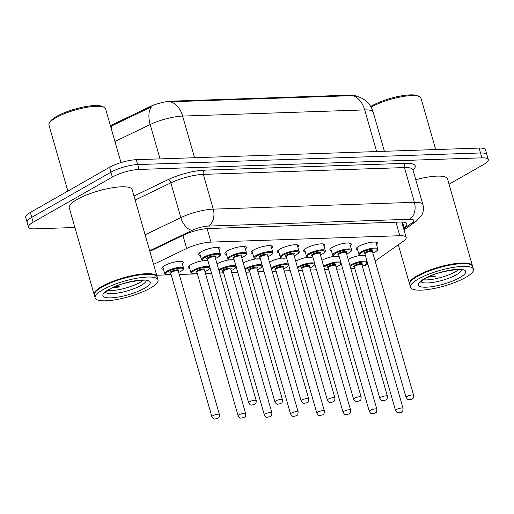 <?xml version="1.0" encoding="UTF-8"?>
<svg xmlns="http://www.w3.org/2000/svg" width="514" height="514" viewBox="0 0 514 514"><rect width="100%" height="100%" fill="white"/><g stroke="black" fill="none" stroke-linecap="round" stroke-linejoin="round"><path stroke-width="0.77" d="M357.686 250.061A11.128 2.75 -16 0 1 356.074 249.181A11.128 2.75 -16 0 1 358.721 246.386A11.128 2.75 -16 0 1 370.202 242.486A11.128 2.75 -16 0 1 377.469 243.045A11.128 2.75 -16 0 1 376.563 244.645M331.453 250.948A11.128 2.75 -16 0 1 329.84 250.067A11.128 2.75 -16 0 1 332.481 247.273A11.128 2.75 -16 0 1 343.962 243.379A11.128 2.75 -16 0 1 351.229 243.932A11.128 2.75 -16 0 1 350.33 245.538M305.22 251.834A11.128 2.75 -16 0 1 303.601 250.954A11.128 2.75 -16 0 1 306.248 248.159A11.128 2.75 -16 0 1 317.729 244.266A11.128 2.75 -16 0 1 324.996 244.818A11.128 2.75 -16 0 1 324.096 246.424M278.98 252.721A11.128 2.75 -16 0 1 277.367 251.841A11.128 2.75 -16 0 1 280.014 249.046A11.128 2.75 -16 0 1 291.489 245.152A11.128 2.75 -16 0 1 298.762 245.705A11.128 2.75 -16 0 1 297.857 247.311M252.747 253.614A11.128 2.75 -16 0 1 251.128 252.727A11.128 2.75 -16 0 1 253.775 249.932A11.128 2.75 -16 0 1 265.256 246.039A11.128 2.75 -16 0 1 272.523 246.591A11.128 2.75 -16 0 1 271.623 248.198M226.507 254.501A11.128 2.75 -16 0 1 224.894 253.614A11.128 2.75 -16 0 1 227.541 250.819A11.128 2.75 -16 0 1 239.023 246.926A11.128 2.75 -16 0 1 246.29 247.485A11.128 2.75 -16 0 1 245.39 249.084M200.274 255.387A11.128 2.75 -16 0 1 198.661 254.507A11.128 2.75 -16 0 1 201.308 251.712A11.128 2.75 -16 0 1 212.783 247.819A11.128 2.75 -16 0 1 220.056 248.371A11.128 2.75 -16 0 1 219.15 249.977M348.184 259.422A11.128 2.75 -16 0 1 360.365 255.419M321.95 260.315A11.128 2.75 -16 0 1 334.132 256.306M295.711 261.202A11.128 2.75 -16 0 1 307.899 257.199M269.477 262.089A11.128 2.75 -16 0 1 281.659 258.086M243.244 262.975A11.128 2.75 -16 0 1 255.426 258.972M217.004 263.862A11.128 2.75 -16 0 1 229.186 259.859M189.717 268.443A11.128 2.75 -16 0 1 188.105 267.556A11.128 2.75 -16 0 1 190.752 264.761A11.128 2.75 -16 0 1 202.953 260.746M163.484 269.33A11.128 2.75 -16 0 1 161.871 268.443A11.128 2.75 -16 0 1 164.519 265.648A11.128 2.75 -16 0 1 175.994 261.754A11.128 2.75 -16 0 1 183.267 262.313A11.128 2.75 -16 0 1 182.361 263.913M356.305 96.028A17.675 4.363 164 0 0 350.972 95.09L171.342 101.168A17.675 4.363 164 0 0 149.452 106.893L114.436 123.726A17.675 4.363 164 0 0 112.283 124.844A17.675 4.363 164 0 0 110.497 125.975M375.124 260.996A19.641 4.851 164 0 0 376.826 259.917L403.484 241.13A19.641 4.851 164 0 0 406.201 237.429A19.641 4.851 164 0 0 399.828 235.714L210.984 242.107A19.641 4.851 164 0 0 186.666 248.474L153.583 264.369M362.319 266.194A19.641 4.851 164 0 0 367.908 264.337M156.699 275.234L167.949 274.855M168.721 274.829L171.168 274.746M179.257 274.47L194.189 273.968M194.954 273.943L197.402 273.859M205.497 273.583L211.562 273.377M219.658 273.107L220.422 273.075M221.193 273.05L223.635 272.973M231.73 272.696L237.796 272.491M245.891 272.214L246.662 272.189M247.427 272.163L249.875 272.079M257.97 271.81L264.035 271.604M272.124 271.328L272.895 271.302M273.666 271.276L276.108 271.193M284.203 270.923L290.269 270.717M298.364 270.441L299.129 270.415M299.9 270.39L302.348 270.306M310.437 270.03L316.502 269.824M324.597 269.554L325.368 269.529M326.133 269.503L328.581 269.42M336.676 269.143L342.742 268.938M350.972 95.09L351.146 95.688L352.308 95.63A22.912 15.806 88.1 0 1 364.702 109.912L182.624 116.074A26.182 6.47 164 0 0 150.191 124.555A22.912 12.606 -115.7 0 1 151.489 106.873L110.902 126.283M74.909 227.496L34.875 228.852A19.641 4.851 -16 0 1 28.495 227.137A19.641 4.851 -16 0 1 33.166 222.202L112.354 177.06A19.641 4.851 -16 0 1 139.063 169.447L481.926 157.843L480.526 152.966A19.641 4.851 -16 0 1 486.899 154.682A19.641 4.851 -16 0 0 480.526 152.966L137.662 164.57L480.526 152.966L479.125 148.09A19.641 4.851 -16 0 1 485.505 149.805L488.3 159.558A19.641 4.851 -16 0 1 483.629 164.493L449.056 184.205M112.354 177.06L110.953 172.177A19.641 4.851 -16 0 1 137.662 164.57A19.641 4.851 -16 0 0 110.953 172.177L31.772 217.326L110.953 172.177L109.553 167.301A19.641 4.851 -16 0 1 136.261 159.693L479.125 148.09M28.495 227.137L27.101 222.26A19.641 4.851 -16 0 1 31.772 217.326A19.641 4.851 -16 0 0 27.101 222.26L25.7 217.377A19.641 4.851 -16 0 1 30.371 212.449L109.553 167.301M351.146 95.688L170.224 101.791A22.912 15.806 -91.9 0 1 182.624 116.074L194.562 157.721M481.926 157.843A19.641 4.851 -16 0 1 488.3 159.558M403.464 227.901L404.094 227.458A19.641 4.851 164 0 0 406.812 223.757A19.641 4.851 164 0 0 400.438 222.042L208.382 228.544A19.641 4.851 164 0 0 184.057 234.904L149.85 251.346M403.323 222.119A19.641 4.851 -16 0 1 402.7 222.581L402.07 223.025M67.874 191.067L48.952 125.095A29.459 7.273 -16 0 1 49.376 123.045L50.269 121.555A28.148 6.952 -16 0 1 56.559 116.447A28.148 6.952 -16 0 1 102.594 106.552L104.143 107.342A29.459 7.273 -16 0 1 105.588 108.859L120.996 162.585M49.376 123.045A29.459 7.273 -16 0 1 55.962 117.7A29.459 7.273 -16 0 1 104.143 107.342M94.268 294.895A32.729 8.083 -16 0 1 94.152 294.599A32.729 8.083 -16 0 1 101.939 286.375A32.729 8.083 -16 0 1 135.702 274.926A32.729 8.083 -16 0 1 157.078 276.558A32.729 8.083 -16 0 1 157.143 276.866M94.152 294.599L69.236 207.707A32.729 8.083 -16 0 1 77.023 199.49A32.729 8.083 -16 0 1 110.786 188.034A32.729 8.083 -16 0 1 132.162 189.666L157.078 276.558M95.116 297.953L94.325 295.209A32.729 8.083 -16 0 1 94.801 292.929L95.019 292.556A32.401 8.006 -16 0 1 102.26 286.677A32.401 8.006 -16 0 1 155.26 275.286L155.646 275.478A32.729 8.083 -16 0 1 157.252 277.162L158.042 279.905A32.729 8.083 -16 0 1 150.255 288.129A32.729 8.083 -16 0 1 116.492 299.578A32.729 8.083 -16 0 1 95.116 297.953A32.729 8.083 -16 0 1 102.896 289.729A32.729 8.083 -16 0 1 136.666 278.28A32.729 8.083 -16 0 1 158.042 279.905M94.801 292.929A32.729 8.083 -16 0 1 102.113 286.985A32.729 8.083 -16 0 1 155.646 275.478M143.393 280.214A21.344 5.275 -16 0 1 140.271 282.308A21.344 5.275 -16 0 1 107.696 290.449M112.2 287.924L120.103 286.863L115.271 286.549M120.103 286.863L113.388 287.365M370.71 106.514A28.148 6.952 -16 0 1 371.956 105.775A28.148 6.952 -16 0 1 417.991 95.88L419.54 96.671A29.459 7.273 -16 0 1 420.985 98.187L435.718 149.561M371.095 107.175A29.459 7.273 -16 0 1 371.359 107.028A29.459 7.273 -16 0 1 419.54 96.671M409.664 284.223A32.729 8.083 -16 0 1 409.549 283.927A32.729 8.083 -16 0 1 417.336 275.703A32.729 8.083 -16 0 1 451.099 264.254A32.729 8.083 -16 0 1 472.475 265.879A32.729 8.083 -16 0 1 472.539 266.194M410.513 287.281L409.722 284.531A32.729 8.083 -16 0 1 410.198 282.257L410.416 281.884A32.401 8.006 -16 0 1 417.657 275.999A32.401 8.006 -16 0 1 470.657 264.607L471.042 264.806A32.729 8.083 -16 0 1 472.649 266.49L473.439 269.233A32.729 8.083 -16 0 1 465.652 277.457A32.729 8.083 -16 0 1 431.889 288.907A32.729 8.083 -16 0 1 410.513 287.281A32.729 8.083 -16 0 1 418.293 279.057A32.729 8.083 -16 0 1 452.063 267.608A32.729 8.083 -16 0 1 473.439 269.233M410.198 282.257A32.729 8.083 -16 0 1 417.509 276.314A32.729 8.083 -16 0 1 471.042 264.806M458.79 269.542A21.344 5.275 -16 0 1 455.667 271.636A21.344 5.275 -16 0 1 423.093 279.777M427.597 277.252L435.499 276.191L430.668 275.87M415.762 179.714A32.729 8.083 -16 0 1 447.559 178.988L472.475 265.879M435.499 276.191L428.785 276.693M114.436 123.726L114.686 124.613M171.342 101.168L171.515 101.766M149.452 106.893L149.702 107.779M182.933 235.451L186.666 248.474M207.116 228.608L210.984 242.107M395.947 222.196L399.828 235.714M111.075 127.999A22.912 12.606 -115.7 0 1 112.521 125.564M354.872 95.726L360.603 97.532L364.657 99.928C368.859 103.063 371.706 107.156 373.203 112.2A26.182 6.47 164 0 0 364.702 109.912L376.646 151.559M160.034 158.89L150.191 124.555L114.95 141.498M30.371 212.449L33.166 222.202M136.261 159.693L139.063 169.447M133.993 196.04L168.02 179.688A29.459 7.273 -16 0 1 204.501 170.14L405.649 163.33A29.459 7.273 -16 0 1 412.986 170.012M145.102 234.789L180.832 217.621L170.86 182.862L135.137 200.036M403.708 228.73L412.01 222.883A13.094 3.232 164 0 0 409.568 219.272L208.421 226.083A13.094 3.232 164 0 0 192.204 230.323A13.094 7.202 -115.7 0 1 180.832 217.621A26.182 6.47 -16 0 1 213.259 209.134L203.293 174.374A26.182 6.47 164 0 0 170.86 182.862A3.27 1.799 64.3 0 0 168.02 179.688M208.421 226.083A13.094 9.034 -91.9 0 0 213.259 209.134L414.406 202.323L404.441 167.57L203.293 174.374A3.27 2.255 88.1 0 1 204.501 170.14M409.568 219.272A13.094 9.034 -91.9 0 0 414.406 202.323A26.182 6.47 -16 0 1 422.906 204.611L412.941 169.858A26.182 6.47 164 0 0 404.441 167.57A3.27 2.255 88.1 0 1 405.649 163.33M192.204 230.323L149.683 250.761M404.03 229.861L416.051 221.393A13.094 10.344 -125.2 0 1 412.01 222.883M402.7 222.581L404.094 227.458M162.771 266.843L164.698 273.57A9.817 2.422 -16 0 1 167.037 271.103A9.817 2.422 -16 0 1 177.163 267.672A9.817 2.422 -16 0 1 183.582 268.16C184.263 268.571 183.434 269.593 181.095 271.212L178.66 272.381M178.654 272.356A9.162 2.262 164 0 0 180.947 271.251A9.162 2.262 164 0 0 180.151 268.147A9.162 2.262 164 0 0 167.686 271.7A9.162 2.262 164 0 0 171.104 274.521M170.693 273.12A4.581 1.131 -16 0 1 171.001 271.585A4.581 1.131 -16 0 1 176.79 269.837A4.581 1.131 -16 0 1 178.255 270.949M170.712 273.165L211.871 416.706A3.926 0.97 -16 0 1 212.809 415.717A3.926 0.97 -16 0 1 216.857 414.342A3.926 0.97 -16 0 1 219.427 414.541L178.268 271A3.926 0.97 164 0 0 175.698 270.807A3.926 0.97 164 0 0 171.65 272.182A3.926 0.97 164 0 0 170.712 273.165L170.712 273.037M216.998 418.653L216.047 418.685L216.998 418.653M207.9 260.604L202.991 260.759L201.488 259.634A9.817 2.422 -16 0 1 203.827 257.167A9.817 2.422 -16 0 1 213.952 253.73A9.817 2.422 -16 0 1 220.371 254.218L218.437 247.485M215.443 258.42A9.162 2.262 164 0 0 217.737 257.308A9.162 2.262 164 0 0 216.94 254.212A9.162 2.262 164 0 0 204.476 257.758A9.162 2.262 164 0 0 207.894 260.585M207.483 259.178A4.581 1.131 -16 0 1 207.791 257.649A4.581 1.131 -16 0 1 213.58 255.901A4.581 1.131 -16 0 1 215.045 257.013M214.987 256.949L215.058 257.064A3.926 0.97 164 0 0 212.488 256.865A3.926 0.97 164 0 0 208.44 258.24A3.926 0.97 164 0 0 207.502 259.229L207.502 259.095M256.216 400.599C256.12 404.788 255.265 403.484 254.533 404.512L251.333 405.141C250.768 404.563 250.89 406.201 248.66 402.764A3.926 0.97 -16 0 1 249.598 401.781A3.926 0.97 -16 0 1 253.646 400.406A3.926 0.97 -16 0 1 256.216 400.599L215.058 257.064M252.837 404.749L253.787 404.717L252.837 404.749M189.004 265.95L190.938 272.683A9.817 2.422 -16 0 1 193.27 270.216A9.817 2.422 -16 0 1 203.268 266.805A9.817 2.422 -16 0 1 209.789 267.203M204.893 271.469A9.162 2.262 164 0 0 207.181 270.364A9.162 2.262 164 0 0 206.384 267.261A9.162 2.262 164 0 0 193.919 270.814A9.162 2.262 164 0 0 197.337 273.634M196.933 272.227A4.581 1.131 -16 0 1 197.235 270.698A4.581 1.131 -16 0 1 203.024 268.95A4.581 1.131 -16 0 1 204.488 270.062M196.952 272.279L238.111 415.82A3.926 0.97 -16 0 1 239.042 414.83A3.926 0.97 -16 0 1 243.096 413.455A3.926 0.97 -16 0 1 245.66 413.654L204.501 270.113A3.926 0.97 164 0 0 201.938 269.921A3.926 0.97 164 0 0 197.884 271.296A3.926 0.97 164 0 0 196.952 272.279L196.946 272.15M243.231 417.766L242.287 417.798L243.231 417.766M218.713 269.818A9.817 2.422 -16 0 1 219.51 269.33A9.817 2.422 -16 0 1 229.507 265.918A9.817 2.422 -16 0 1 236.029 266.316M231.127 270.582A9.162 2.262 164 0 0 233.414 269.477A9.162 2.262 164 0 0 232.624 266.374A9.162 2.262 164 0 0 220.159 269.927A9.162 2.262 164 0 0 218.964 270.705M223.166 271.341A4.581 1.131 -16 0 1 223.474 269.811A4.581 1.131 -16 0 1 229.263 268.064A4.581 1.131 -16 0 1 230.728 269.175M223.185 271.392L264.344 414.926A3.926 0.97 -16 0 1 265.282 413.943A3.926 0.97 -16 0 1 269.33 412.569A3.926 0.97 -16 0 1 271.893 412.761L230.735 269.227A3.926 0.97 164 0 0 228.171 269.034A3.926 0.97 164 0 0 224.117 270.403A3.926 0.97 164 0 0 223.185 271.392L223.185 271.263M269.471 416.88L268.52 416.912L269.471 416.88M219.626 272.992A9.162 2.262 164 0 0 223.577 272.748M244.947 268.931A9.817 2.422 -16 0 1 245.743 268.443A9.817 2.422 -16 0 1 255.741 265.031A9.817 2.422 -16 0 1 262.262 265.43M257.36 269.696A9.162 2.262 164 0 0 259.654 268.584A9.162 2.262 164 0 0 258.857 265.487A9.162 2.262 164 0 0 246.392 269.034A9.162 2.262 164 0 0 245.204 269.818M249.406 270.454A4.581 1.131 -16 0 1 249.708 268.925A4.581 1.131 -16 0 1 255.497 267.177A4.581 1.131 -16 0 1 256.961 268.289M249.418 270.505L290.577 414.04A3.926 0.97 -16 0 1 291.515 413.057A3.926 0.97 -16 0 1 295.569 411.682A3.926 0.97 -16 0 1 298.133 411.875L256.974 268.34A3.926 0.97 164 0 0 254.404 268.141A3.926 0.97 164 0 0 250.357 269.516A3.926 0.97 164 0 0 249.418 270.505L249.418 270.37M295.704 415.993L294.753 416.025L295.704 415.993M245.859 272.105A9.162 2.262 164 0 0 249.81 271.861L245.878 272.169M271.186 268.045A9.817 2.422 -16 0 1 271.977 267.556A9.817 2.422 -16 0 1 281.974 264.145A9.817 2.422 -16 0 1 288.495 264.537M288.521 264.607C289.209 265.025 288.38 266.04 286.035 267.659L283.606 268.828A9.162 2.262 164 0 0 285.887 267.698A9.162 2.262 164 0 0 285.09 264.594A9.162 2.262 164 0 0 272.626 268.147A9.162 2.262 164 0 0 271.437 268.925M275.639 269.567A4.581 1.131 -16 0 1 275.941 268.038A4.581 1.131 -16 0 1 281.736 266.291A4.581 1.131 -16 0 1 283.195 267.402M275.658 269.619L316.817 413.153A3.926 0.97 -16 0 1 317.748 412.17A3.926 0.97 -16 0 1 321.803 410.795A3.926 0.97 -16 0 1 324.366 410.988L283.208 267.453A3.926 0.97 164 0 0 280.644 267.254A3.926 0.97 164 0 0 276.59 268.629A3.926 0.97 164 0 0 275.658 269.619L275.652 269.484M321.937 415.106L320.993 415.139L321.937 415.106M272.092 271.219A9.162 2.262 164 0 0 276.044 270.974M234.133 259.718L229.231 259.872L227.728 258.741A9.817 2.422 -16 0 1 230.06 256.28A9.817 2.422 -16 0 1 240.192 252.843A9.817 2.422 -16 0 1 246.604 253.331L244.677 246.598M246.604 253.331C247.208 253.916 246.379 254.931 244.118 256.383L241.689 257.553A9.162 2.262 164 0 0 243.97 256.422A9.162 2.262 164 0 0 243.173 253.318A9.162 2.262 164 0 0 230.709 256.871A9.162 2.262 164 0 0 234.127 259.698M233.722 258.291A4.581 1.131 -16 0 1 234.024 256.762A4.581 1.131 -16 0 1 239.813 255.015A4.581 1.131 -16 0 1 241.278 256.12M241.227 256.062L241.291 256.178A3.926 0.97 164 0 0 238.727 255.978A3.926 0.97 164 0 0 234.673 257.353A3.926 0.97 164 0 0 233.742 258.343L233.735 258.208M282.449 399.712C282.353 403.895 281.505 402.597 280.766 403.625L277.573 404.248C277.001 403.676 277.13 405.315 274.9 401.877A3.926 0.97 -16 0 1 275.832 400.888A3.926 0.97 -16 0 1 279.886 399.519A3.926 0.97 -16 0 1 282.449 399.712L241.291 256.178M279.076 403.863L280.021 403.831L279.076 403.863M260.373 258.831L255.464 258.979L253.961 257.855A9.817 2.422 -16 0 1 256.3 255.387A9.817 2.422 -16 0 1 266.425 251.956A9.817 2.422 -16 0 1 272.838 252.445L270.91 245.711M267.916 256.64A9.162 2.262 164 0 0 270.203 255.535A9.162 2.262 164 0 0 269.413 252.432A9.162 2.262 164 0 0 256.949 255.985A9.162 2.262 164 0 0 260.367 258.805M259.955 257.405A4.581 1.131 -16 0 1 260.264 255.869A4.581 1.131 -16 0 1 266.053 254.122A4.581 1.131 -16 0 1 267.518 255.233M267.46 255.175L267.524 255.285A3.926 0.97 164 0 0 264.961 255.092A3.926 0.97 164 0 0 260.906 256.467A3.926 0.97 164 0 0 259.975 257.45L259.975 257.321M308.683 398.825C308.593 403.008 307.738 401.71 307.006 402.732L303.806 403.361C303.241 402.79 303.363 404.422 301.133 400.991A3.926 0.97 -16 0 1 302.071 400.001A3.926 0.97 -16 0 1 306.119 398.626A3.926 0.97 -16 0 1 308.683 398.825L267.524 255.285M305.31 402.97L306.26 402.937L305.31 402.97M286.606 257.944L281.698 258.092L280.201 256.968A9.817 2.422 -16 0 1 282.533 254.501A9.817 2.422 -16 0 1 292.665 251.07A9.817 2.422 -16 0 1 299.077 251.558L297.143 244.825M294.149 255.754A9.162 2.262 164 0 0 296.443 254.648A9.162 2.262 164 0 0 295.646 251.545A9.162 2.262 164 0 0 283.182 255.098A9.162 2.262 164 0 0 286.6 257.919M286.195 256.512A4.581 1.131 -16 0 1 286.497 254.983A4.581 1.131 -16 0 1 292.286 253.235A4.581 1.131 -16 0 1 293.751 254.346M293.693 254.289L293.764 254.398A3.926 0.97 164 0 0 291.194 254.205A3.926 0.97 164 0 0 287.146 255.58A3.926 0.97 164 0 0 286.208 256.563L286.208 256.435M334.922 397.939C334.826 402.121 333.978 400.817 333.239 401.845L330.039 402.475C329.474 401.903 329.596 403.535 327.367 400.104A3.926 0.97 -16 0 1 328.305 399.115A3.926 0.97 -16 0 1 332.352 397.74A3.926 0.97 -16 0 1 334.922 397.939L293.764 254.398M331.543 402.083L332.494 402.051L331.543 402.083M146.259 280.586A21.344 5.275 -16 0 1 141.144 285.36A21.344 5.275 -16 0 1 120.205 292.627A21.344 5.275 -16 0 1 105.466 292.286M144.389 288.328A24.621 6.078 -16 0 1 110.908 297.863A24.621 6.078 -16 0 1 108.769 289.53A24.621 6.078 -16 0 1 142.249 279.995A24.621 6.078 -16 0 1 144.389 288.328M461.656 269.914A21.344 5.275 -16 0 1 456.541 274.688A21.344 5.275 -16 0 1 435.602 281.955A21.344 5.275 -16 0 1 420.863 281.608M459.786 277.656A24.621 6.078 -16 0 1 426.299 287.191A24.621 6.078 -16 0 1 424.166 278.858A24.621 6.078 -16 0 1 457.646 269.323A24.621 6.078 -16 0 1 459.786 277.656M297.42 267.158A9.817 2.422 -16 0 1 298.216 266.67A9.817 2.422 -16 0 1 308.214 263.258A9.817 2.422 -16 0 1 314.735 263.65M309.833 267.922A9.162 2.262 164 0 0 312.126 266.811A9.162 2.262 164 0 0 311.33 263.708A9.162 2.262 164 0 0 298.865 267.261A9.162 2.262 164 0 0 297.67 268.038M301.872 268.681A4.581 1.131 -16 0 1 302.181 267.145A4.581 1.131 -16 0 1 307.97 265.397A4.581 1.131 -16 0 1 309.434 266.509M301.891 268.726L343.05 412.267A3.926 0.97 -16 0 1 343.988 411.277A3.926 0.97 -16 0 1 348.036 409.902A3.926 0.97 -16 0 1 350.606 410.101L309.441 266.56A3.926 0.97 164 0 0 306.877 266.368A3.926 0.97 164 0 0 302.83 267.743A3.926 0.97 164 0 0 301.891 268.726L301.891 268.597M348.177 414.213L347.226 414.245L348.177 414.213M298.332 270.332A9.162 2.262 164 0 0 302.283 270.088M323.653 266.271A9.817 2.422 -16 0 1 324.45 265.777A9.817 2.422 -16 0 1 334.447 262.365A9.817 2.422 -16 0 1 340.968 262.763M336.066 267.029A9.162 2.262 164 0 0 338.36 265.924A9.162 2.262 164 0 0 337.563 262.821A9.162 2.262 164 0 0 325.099 266.374A9.162 2.262 164 0 0 323.91 267.151M328.112 267.788A4.581 1.131 -16 0 1 328.414 266.258A4.581 1.131 -16 0 1 334.203 264.511A4.581 1.131 -16 0 1 335.668 265.622M328.131 267.839L369.29 411.38A3.926 0.97 -16 0 1 370.221 410.39A3.926 0.97 -16 0 1 374.276 409.015A3.926 0.97 -16 0 1 376.839 409.215L335.681 265.674A3.926 0.97 164 0 0 333.117 265.481A3.926 0.97 164 0 0 329.063 266.856A3.926 0.97 164 0 0 328.131 267.839L328.125 267.71M374.41 413.327L373.466 413.359L374.41 413.327M324.565 269.439A9.162 2.262 164 0 0 328.517 269.195L324.585 269.503M349.893 265.378A9.817 2.422 -16 0 1 350.689 264.89A9.817 2.422 -16 0 1 360.68 261.478A9.817 2.422 -16 0 1 367.208 261.877M367.227 261.941C367.915 262.358 367.086 263.374 364.747 264.993L362.312 266.168A9.162 2.262 164 0 0 364.593 265.038A9.162 2.262 164 0 0 363.796 261.934A9.162 2.262 164 0 0 351.332 265.487A9.162 2.262 164 0 0 350.143 266.265M354.345 266.901A4.581 1.131 -16 0 1 354.647 265.372A4.581 1.131 -16 0 1 360.442 263.624A4.581 1.131 -16 0 1 361.907 264.736M354.364 266.952L395.523 410.493A3.926 0.97 -16 0 1 396.455 409.504A3.926 0.97 -16 0 1 400.509 408.129A3.926 0.97 -16 0 1 403.072 408.328L361.914 264.787A3.926 0.97 164 0 0 359.35 264.594A3.926 0.97 164 0 0 355.296 265.963A3.926 0.97 164 0 0 354.364 266.952L354.364 266.824M400.644 412.44L399.699 412.472L400.644 412.44M350.799 268.552A9.162 2.262 164 0 0 354.75 268.308M312.84 257.058L307.937 257.206L306.434 256.081A9.817 2.422 -16 0 1 308.766 253.614A9.817 2.422 -16 0 1 318.898 250.177A9.817 2.422 -16 0 1 325.311 250.665L323.383 243.938M325.311 250.665C325.915 251.25 325.086 252.265 322.824 253.717L320.395 254.893A9.162 2.262 164 0 0 322.676 253.762A9.162 2.262 164 0 0 321.88 250.659A9.162 2.262 164 0 0 309.415 254.205A9.162 2.262 164 0 0 312.833 257.032M312.428 255.625A4.581 1.131 -16 0 1 312.73 254.096A4.581 1.131 -16 0 1 318.526 252.348A4.581 1.131 -16 0 1 319.984 253.46M319.933 253.396L319.997 253.511A3.926 0.97 164 0 0 317.434 253.318A3.926 0.97 164 0 0 313.379 254.687A3.926 0.97 164 0 0 312.448 255.676L312.441 255.548M361.156 397.046C361.066 401.235 360.211 399.931 359.479 400.959L356.279 401.588C355.714 401.016 355.836 402.648 353.606 399.211A3.926 0.97 -16 0 1 354.538 398.228A3.926 0.97 -16 0 1 358.592 396.853A3.926 0.97 -16 0 1 361.156 397.046L319.997 253.511M357.783 401.196L358.727 401.164L357.783 401.196M339.079 256.171L334.171 256.319L332.667 255.195A9.817 2.422 -16 0 1 335.006 252.727A9.817 2.422 -16 0 1 345.132 249.29A9.817 2.422 -16 0 1 351.55 249.778L349.616 243.051M346.622 253.98A9.162 2.262 164 0 0 348.916 252.869A9.162 2.262 164 0 0 348.119 249.772A9.162 2.262 164 0 0 335.655 253.318A9.162 2.262 164 0 0 339.073 256.145M338.662 254.738A4.581 1.131 -16 0 1 338.97 253.209A4.581 1.131 -16 0 1 344.759 251.462A4.581 1.131 -16 0 1 346.224 252.573M346.166 252.509L346.23 252.625A3.926 0.97 164 0 0 343.667 252.425A3.926 0.97 164 0 0 339.619 253.8A3.926 0.97 164 0 0 338.681 254.79L338.681 254.655M387.395 396.159C387.299 400.348 386.444 399.044 385.712 400.072L382.512 400.702C381.947 400.123 382.069 401.762 379.84 398.324A3.926 0.97 -16 0 1 380.778 397.341A3.926 0.97 -16 0 1 384.825 395.966A3.926 0.97 -16 0 1 387.395 396.159L346.23 252.625M384.016 400.31L384.967 400.277L384.016 400.31M365.313 255.278L360.404 255.432L358.907 254.308A9.817 2.422 -16 0 1 361.239 251.841A9.817 2.422 -16 0 1 371.371 248.403A9.817 2.422 -16 0 1 377.784 248.892L375.85 242.158M372.856 253.094A9.162 2.262 164 0 0 375.149 251.982A9.162 2.262 164 0 0 374.353 248.879A9.162 2.262 164 0 0 361.888 252.432A9.162 2.262 164 0 0 365.306 255.259M364.901 253.852A4.581 1.131 -16 0 1 365.203 252.323A4.581 1.131 -16 0 1 370.992 250.575A4.581 1.131 -16 0 1 372.457 251.68M372.399 251.622L372.47 251.738A3.926 0.97 164 0 0 369.907 251.539A3.926 0.97 164 0 0 365.852 252.914A3.926 0.97 164 0 0 364.921 253.903L364.914 253.768M413.629 395.272C413.532 399.455 412.684 398.157 411.945 399.185L408.752 399.808C408.18 399.237 408.302 400.875 406.079 397.438A3.926 0.97 -16 0 1 407.011 396.455A3.926 0.97 -16 0 1 411.065 395.08A3.926 0.97 -16 0 1 413.629 395.272L372.47 251.738M410.256 399.423L411.2 399.391L410.256 399.423M401.781 222.029L406.201 237.429M373.203 112.2L384.414 151.296M412.941 169.858L412.768 169.459M416.051 221.393L421.833 215.019C423.517 211.691 423.877 208.221 422.906 204.611M219.427 414.541C219.067 419.302 218.771 416.95 217.743 418.447L214.544 419.077C213.978 418.505 214.1 420.144 211.871 416.706M183.582 268.16L181.648 261.427M164.698 273.57L166.202 274.694L171.111 274.547M215.45 258.439L217.885 257.27C220.14 255.818 220.969 254.803 220.371 254.218M248.66 402.764L207.502 259.229M201.488 259.634L199.56 252.901M209.815 267.274C210.496 267.685 209.667 268.7 207.328 270.319L204.9 271.495M245.66 413.654C245.3 418.415 245.005 416.064 243.977 417.561L240.783 418.19C240.211 417.619 240.34 419.251 238.111 415.82M190.938 272.683L192.442 273.808L197.344 273.66M236.048 266.38C236.736 266.798 235.907 267.813 233.568 269.432L231.133 270.608M271.893 412.761C271.533 417.529 271.238 415.177 270.216 416.674L267.017 417.304C266.451 416.732 266.573 418.364 264.344 414.926M219.639 273.056L223.584 272.773M262.288 265.494C262.969 265.911 262.14 266.927 259.801 268.546L257.366 269.721M298.133 411.875C297.773 416.642 297.477 414.284 296.449 415.787L293.25 416.417C292.684 415.845 292.807 417.477 290.577 414.04M324.366 410.988C324.006 415.749 323.711 413.397 322.689 414.901L319.49 415.524C318.924 414.952 319.046 416.591 316.817 413.153M272.112 271.283L276.05 270.994M274.9 401.877L233.742 258.343M227.728 258.741L225.794 252.014M267.922 256.666L270.358 255.497C272.613 254.044 273.442 253.029 272.838 252.445M301.133 400.991L259.975 257.45M253.961 257.855L252.033 251.128M294.156 255.779L296.591 254.603C298.852 253.158 299.681 252.136 299.077 251.558M327.367 400.104L286.208 256.563M280.201 256.968L278.267 250.234M105.184 292.672L109.514 289.331C121.381 281.351 150.454 278.736 146.708 280.766M409.549 283.927L398.324 244.767M420.58 282L424.911 278.652C436.778 270.672 465.851 268.064 462.105 270.094M314.761 263.721C315.442 264.132 314.613 265.153 312.274 266.772L309.839 267.942M350.606 410.101C350.246 414.862 349.95 412.511 348.922 414.008L345.723 414.637C345.157 414.066 345.279 415.704 343.05 412.267M298.351 270.39L302.29 270.107M340.994 262.834C341.675 263.245 340.846 264.26 338.508 265.886L336.072 267.055M376.839 409.215C376.479 413.976 376.184 411.624 375.156 413.121L371.963 413.751C371.391 413.179 371.513 414.811 369.29 411.38M403.072 408.328C402.713 413.089 402.417 410.737 401.395 412.234L398.196 412.864C397.63 412.292 397.752 413.924 395.523 410.493M350.818 268.616L354.763 268.334M353.606 399.211L312.448 255.676M306.434 256.081L304.506 249.348M346.629 254.006L349.064 252.83C351.319 251.378 352.148 250.363 351.55 249.778M379.84 398.324L338.681 254.79M332.667 255.195L330.74 248.461M372.862 253.113L375.297 251.944C377.559 250.491 378.388 249.476 377.784 248.892M406.079 397.438L364.921 253.903M358.907 254.308L356.973 247.575"/></g></svg>
